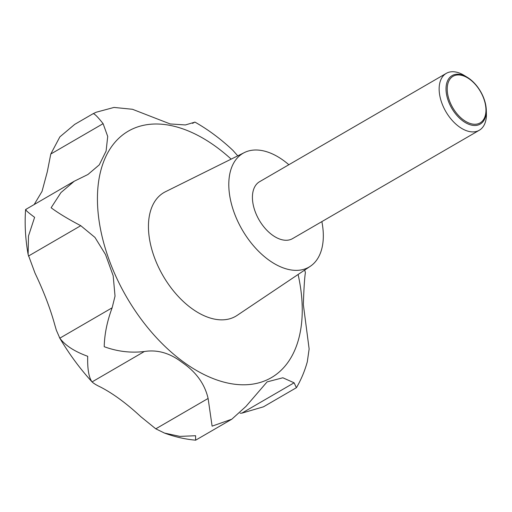 <?xml version="1.0" encoding="UTF-8"?>
<svg xmlns="http://www.w3.org/2000/svg" width="512" height="512" viewBox="0 0 512 512"><rect width="100%" height="100%" fill="white"/><g stroke="black" fill="none" stroke-linecap="round" stroke-linejoin="round"><path stroke-width="0.77" d="M164.506 433.075C174.829 436.896 185.197 439.258 195.622 440.173L195.59 435.731L179.878 436.39L164.506 433.075L155.782 428.826L140.851 416.723C126.669 403.546 113.274 393.683 100.666 387.13C96.576 385.21 93.696 383.462 92.032 381.875C88.806 377.459 87.36 368.928 87.706 356.288C74.534 351.52 65.235 345.478 59.821 338.17L56.333 330.17L54.79 324.89C50.4 308.851 43.808 291.597 35.014 273.126L28.128 254.477L28.486 235.987L34.611 217.331C27.379 211.942 24.557 209.318 26.157 209.472M59.366 337.44C68.877 353.638 79.782 368.461 92.064 381.914L144.358 351.514C157.37 349.459 169.882 353.043 181.888 362.259C196.038 371.866 204.774 383.93 208.109 398.458L212.102 426.15L231.834 419.187L245.997 406.374L267.098 381.888L282.848 377.779L294.112 382.803L296.397 387.699L263.462 406.816L241.792 413.171L240.07 413.178M92.794 113.92C93.651 112.819 97.088 116.07 103.104 123.661L107.712 136.442L106.106 151.034L99.277 164.858L87.93 174.496L74.259 181.229L60.96 192.57L51.123 207.75C58.272 213.094 68.154 219.078 80.768 225.696L94.957 237.414L105.517 254.541L113.178 275.744L115.034 296.109L112.141 307.802C107.155 321.152 104.512 334.118 104.218 346.701C117.344 351.526 130.726 353.126 144.358 351.514M296.48 387.616C301.139 379.635 304.749 371.021 307.309 361.779L309.139 348.966L303.341 304.595C303.891 288.346 304.576 277.69 305.395 272.627L304.704 270.048M321.862 221.613A65.773 39.123 -120.1 0 1 310.355 266.259A65.773 39.123 -120.1 0 1 240.864 227.411A65.773 39.123 -120.1 0 1 244.378 152.57A65.773 39.123 -120.1 0 1 288.851 164.73M310.355 266.259L237.133 315.386A71.514 42.541 -120.1 0 1 161.574 273.152A71.514 42.541 -120.1 0 1 165.395 191.77L244.378 152.57M486.285 109.965L486.4 113.677A32.883 19.558 -120.1 0 1 479.283 130.259A32.883 19.558 -120.1 0 1 445.184 110.432A32.883 19.558 -120.1 0 1 446.272 73.37A32.883 19.558 -120.1 0 1 464.192 75.418L467.366 77.357A28.026 16.672 -120.1 0 1 481.152 92.506A28.026 16.672 -120.1 0 1 486.285 109.965A28.026 16.672 -120.1 0 1 473.69 125.453A28.026 16.672 -120.1 0 1 451.162 107.194A28.026 16.672 -120.1 0 1 448.019 79.917A28.026 16.672 -120.1 0 1 467.366 77.357M479.283 130.259L292.557 238.618A32.883 19.558 -120.1 0 1 258.458 218.797A32.883 19.558 -120.1 0 1 259.546 181.734L446.272 73.37M452.166 106.662A26.95 16.032 59.9 0 0 479.526 123.226A26.95 16.032 59.9 0 0 481.011 92.538A26.95 16.032 59.9 0 0 453.651 75.974A26.95 16.032 59.9 0 0 452.166 106.662M28.128 254.477C25.382 238.97 24.544 223.987 25.6 209.53L74.259 181.229M34.208 204.474L42.035 191.386L47.283 171.84L50.784 154.029L59.872 136.864L74.701 124.384L92.96 113.786L96.173 112.237L114.003 107.43L132.474 109.28L170.195 123.955L185.395 124.947L194.554 122.246L192.781 123.277M237.766 155.853L232.947 150.406C220.909 139.072 208.262 129.645 194.995 122.131L194.554 122.246M298.099 274.477A142.502 84.768 -120.1 0 1 249.722 384.493A142.502 84.768 -120.1 0 1 123.597 291.757A142.502 84.768 -120.1 0 1 113.894 143.584A142.502 84.768 -120.1 0 1 231.162 159.13M80.768 225.696L28.442 256.058M294.112 382.803L241.792 413.171M208.109 398.458L155.782 428.826M112.141 307.802L59.821 338.17M103.104 123.661L50.784 154.029M231.834 419.187L195.699 440.154M194.694 122.125L192.544 123.373"/></g></svg>
